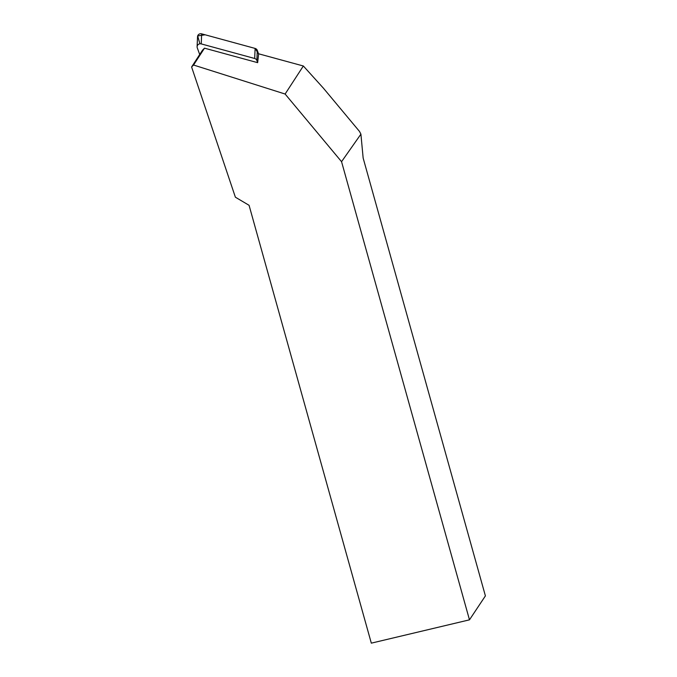 <?xml version="1.0" encoding="UTF-8"?>
<svg xmlns="http://www.w3.org/2000/svg" width="677" height="677" viewBox="0 0 677 677"><rect width="100%" height="100%" fill="white"/><g stroke="black" fill="none" stroke-linecap="round" stroke-linejoin="round"><path stroke-width="1.02" d="M257.666 62.622L256.862 60.448A3.25 3.089 -177.5 0 0 254.679 58.484L201.23 43.903A3.25 3.089 -177.5 0 0 197.286 47.881L199.707 54.507M197.1 46.738L197.54 36.676A3.25 3.089 2.5 0 1 201.67 33.85L255.119 48.422A3.25 3.089 2.5 0 1 257.302 50.394L258.606 53.957L255.102 48.422L205.114 34.789L197.667 35.94L199.91 43.81M303.347 65.991L258.622 53.796L257.658 62.665L204.505 48.169L193.554 65.026L285.119 94.035L303.347 65.991L323.378 88.137L359.521 131.465L360.909 134.156L341.555 161.685L285.119 94.035M341.555 161.685L469.474 619.836L485.401 595.895L363.151 158.046L360.909 134.156M469.474 619.836L371.318 643.15L249.068 205.3L235.384 197.202L191.599 66.981L193.554 65.026M191.599 66.981L202.541 50.14L204.505 48.169M254.679 58.484L255.119 48.422M201.67 33.85L201.23 43.903M257.302 50.394L256.862 60.448"/></g></svg>
